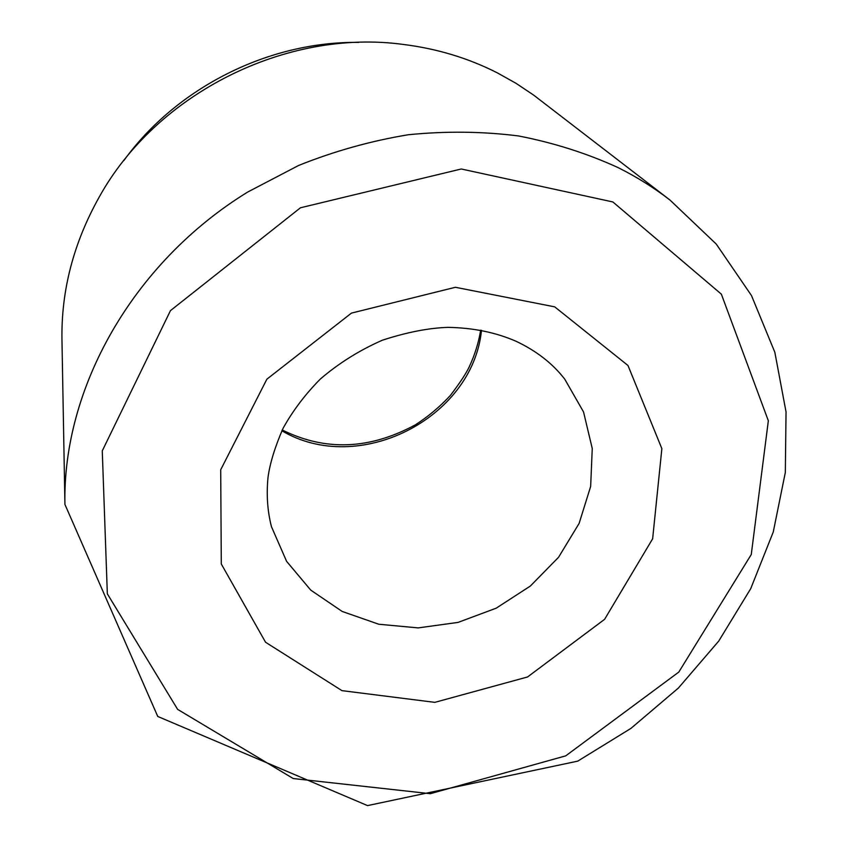 <?xml version="1.0" encoding="UTF-8"?>
<svg xmlns="http://www.w3.org/2000/svg" width="848" height="848" viewBox="0 0 848 848"><rect width="100%" height="100%" fill="white"/><g stroke="black" fill="none" stroke-linecap="round" stroke-linejoin="round"><path stroke-width="1.27" d="M64.925 504.412L61.957 339.518C61.194 290.472 73.532 243.132 98.962 197.51C156.096 93.725 285.871 28.44 403.256 44.435C436.89 48.633 468.202 58.088 497.193 72.79L515.976 83.284L533.689 95.135L669.962 200.033L716.263 244.086L751.487 295.57L774.839 352.27L786.043 411.948L785.322 472.463L773.281 531.919L750.745 588.618L718.712 641.109L678.358 688.078L630.923 728.4L577.732 761.144L367.555 805.6L157.749 716.454L64.925 504.412C62.445 388.66 132.341 262.944 247.733 192.019L298.697 165.424C334.398 151.124 370.936 140.906 408.301 134.747C445.698 130.995 482.427 131.387 518.478 135.945C553.733 142.782 586.996 153.361 618.256 167.681C636.816 176.988 654.052 187.768 669.962 200.033M123.829 160.601C176.511 87.63 268.805 41.202 358.799 42.4M481.505 330.328C472.463 418.88 358.375 476.279 281.875 430.752M564.747 379.162L583.541 411.948L592.254 448.507L590.653 486.455L579.11 523.428L558.567 557.263L530.36 586.042L496.207 608.175L458.079 622.4L418.159 627.902L378.749 624.234L342.189 611.45L310.76 590.123L286.592 561.334L271.466 526.703C267.459 511.174 266.314 494.691 268.032 477.244C269.918 463.358 274.932 447.044 283.073 428.314C292.836 410.676 305.312 394.203 320.502 378.876C339.073 363.018 359.743 350.118 382.48 340.165C406.817 332.268 428.611 327.996 447.882 327.37C472.961 327.763 495.688 332.395 516.061 341.267C536.392 350.86 552.62 363.485 564.747 379.162M554.709 306.859L627.976 365.488L661.864 448.645L652.642 538.777L604.603 619.326L527.551 676.969L434.823 702.356L341.967 690.643L265.551 642.243L221.296 563.994L220.703 469.771L266.876 379.183L351.432 313.113L455.387 287.281L554.709 306.859M612.86 201.951L721.362 294.161L768.341 420.767L751.264 554.528L678.792 672.082L565.733 755.854L430.296 793.696L293.238 778.538L177.635 709.384L107.336 593.833L102.269 450.86L170.469 310.622L300.457 207.781L461.248 168.985L612.86 201.951M480.668 330.169C478.622 342.645 474.869 354.75 469.4 366.495C466.485 372.919 460.178 382.533 450.468 395.348C440.059 406.637 428.346 416.474 415.319 424.869C364.057 452.567 320.014 448.645 282.246 429.978"/></g></svg>
